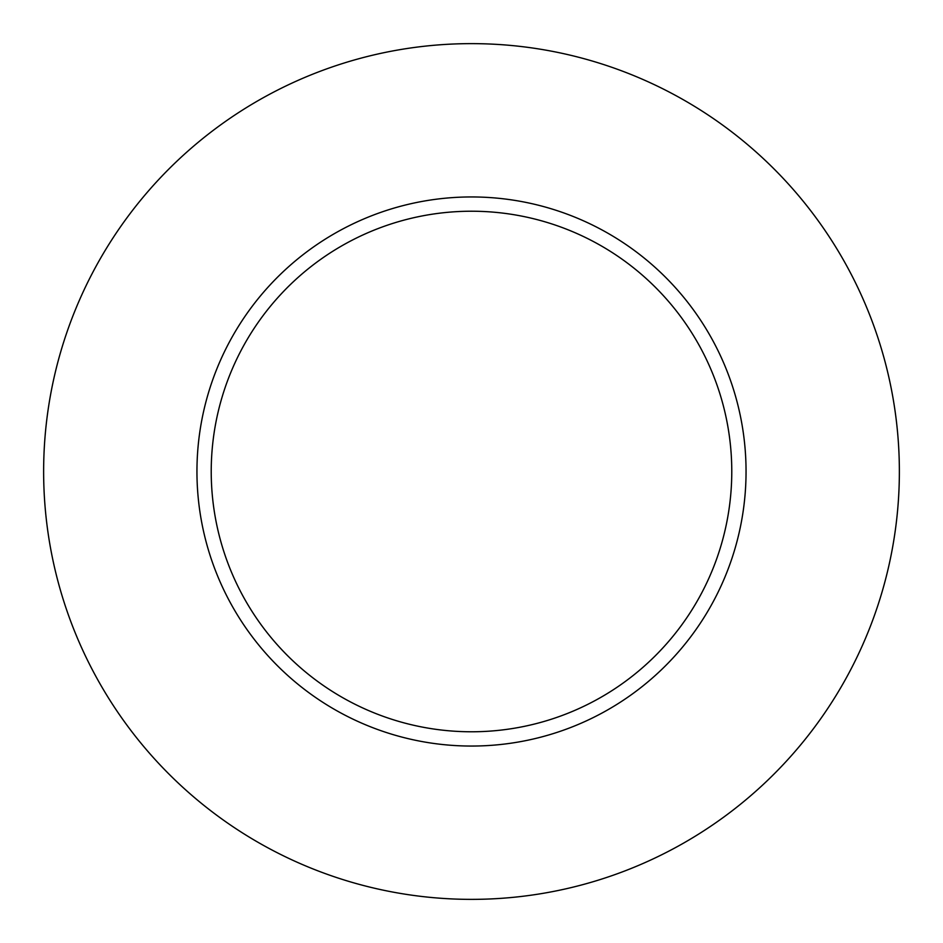 <?xml version="1.0" encoding="UTF-8"?>
<svg xmlns="http://www.w3.org/2000/svg" width="943" height="943" viewBox="0 0 943 943"><rect width="100%" height="100%" fill="white"/><g stroke="black" fill="none" stroke-linecap="round" stroke-linejoin="round"><path stroke-width="1.41" d="M603.131 712.436A274.543 274.543 0 0 0 712.436 339.869A274.543 274.543 0 0 0 339.869 230.563A274.543 274.543 0 0 0 230.563 603.131A274.543 274.543 0 0 0 603.131 712.436M596.282 699.918A260.292 260.292 0 0 0 699.918 346.718A260.292 260.292 0 0 0 346.718 243.082A260.292 260.292 0 0 0 243.082 596.282A260.292 260.292 0 0 0 596.282 699.918M266.374 96.009A427.863 427.863 0 0 1 846.991 266.374A427.863 427.863 0 0 1 676.626 846.991A427.863 427.863 0 0 1 96.009 676.626A427.863 427.863 0 0 1 266.374 96.009"/></g></svg>
